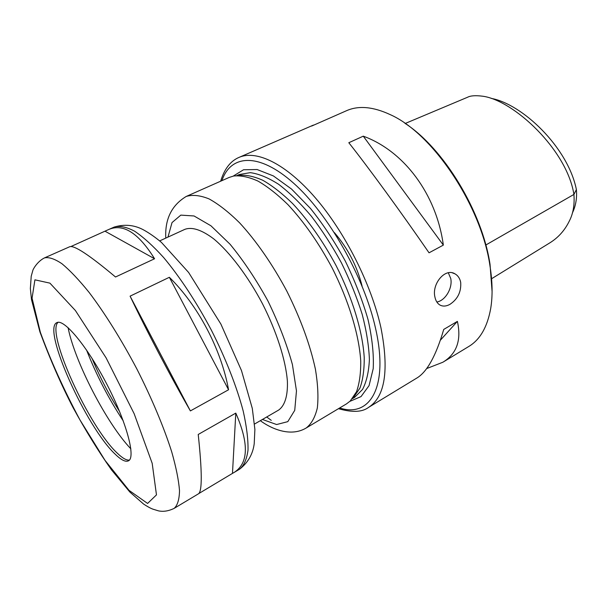 <?xml version="1.0" encoding="UTF-8"?>
<svg xmlns="http://www.w3.org/2000/svg" width="607" height="607" viewBox="0 0 607 607"><rect width="100%" height="100%" fill="white"/><g stroke="black" fill="none" stroke-linecap="round" stroke-linejoin="round"><path stroke-width="0.91" d="M174.186 508.347C177.54 505.328 179.315 499.432 179.513 490.646C178.701 480.228 176.098 467.307 171.72 451.874C163.913 427.275 151.742 398.23 136.818 368.881C121.453 339.768 104.753 313.068 89.168 292.491C79.092 280.017 70.033 270.441 61.99 263.764C54.706 258.855 48.864 256.905 44.463 257.899C37.202 261.496 32.77 269.675 32.763 270.722L31.215 276.246L30.35 288.568L31.496 299.547L39.903 331.87C50.366 359.951 61.459 385.27 73.189 407.828C85.693 430.689 98.463 451.373 111.498 469.871L129.868 492.057L143.616 504.083C147.395 506.579 150.49 508.271 152.896 509.152L158.473 510.859C163.389 511.898 168.632 511.064 174.186 508.347L198.504 493.787C202.252 491.26 202.161 471.487 198.223 434.46L235.797 413.109L232.473 473.392L198.8 493.559M190.378 410.916C170.529 376.355 146.757 331.103 130.088 296.148L190.378 410.916L228.558 389.762C221.16 349.2 198.17 305.587 169.361 277.293L228.558 389.762M70.875 246.556L108.623 229.537C123.191 223.201 138.502 232.944 154.573 258.757L115.52 276.997C89.366 255.054 74.077 244.978 69.661 246.761L44.463 257.899M235.797 413.109C249.204 443.778 248.513 463.642 233.71 472.694L232.473 473.392M130.088 296.148L169.361 277.293M105.277 231.343L154.573 258.757M334.381 232.602C347.834 248.263 357.075 266.109 362.106 286.132M254.545 424.035L278.583 410.104C284.751 405.81 287.93 395.923 287.384 381.135C285.776 360.368 276.693 331.71 262.497 303.781C247.884 276.079 229.712 252.125 213.672 238.832C201.744 229.886 192.161 226.715 184.93 229.309L159.687 240.903M115.216 454.203C121.18 460.03 125.596 462.238 128.472 460.834C135.96 457.45 126.658 422.381 106.915 384.375C87.256 346.324 63.978 318.485 56.891 322.651C41.663 328.44 86.323 427.411 115.216 454.203M58.052 322.332C45.775 332.659 89.183 427.191 117.219 453.095C122.417 458.141 126.476 460.47 129.405 460.076M68.075 327.628C74.676 361.681 106.855 423.8 130.862 448.839M86.528 349.981C96.278 374.898 108.516 398.526 123.244 420.863M92.059 358.396C99.707 376.879 108.873 394.58 119.564 411.493M353.646 397.319L359.928 388.093C362.903 379.876 364.337 369.663 364.223 357.462C362.652 331.657 352.53 298.007 336.119 265.646C322.992 241.252 308.485 220.553 292.612 203.557C282.278 193.504 272.368 185.757 262.884 180.325C253.84 176.296 245.767 174.649 238.68 175.37M260.35 420.674C269.69 427.685 289.82 437.829 306.186 427.996L346.491 403.883L350.201 401.06L356.499 391.781C359.465 383.503 360.877 373.191 360.725 360.846C359.056 334.738 348.737 300.602 332.059 267.748C318.736 242.975 304.046 221.95 287.984 204.68C277.536 194.468 267.535 186.599 257.975 181.083C248.862 176.986 240.751 175.302 233.634 176.022L229.188 177.426L186.243 196.44C171.66 205.234 164.838 219.119 165.779 238.103M311.596 126.081L346.703 110.626C358.684 105.383 373.184 106.711 390.202 114.617C432.692 133.358 481.245 205.485 489.963 265.79C492.52 281.853 492.763 296.125 490.684 308.606C487.322 327.059 480.046 339.67 468.854 346.438L442.837 362.25L426.63 368.578M460.69 282.376C461.335 291.77 457.777 299.076 450.022 304.297C446.107 306.459 442.64 306.634 439.612 304.843C437.215 303.227 435.644 300.609 434.916 296.982C431.676 284 445.098 267.558 455 273.848C458.019 275.608 459.909 278.454 460.69 282.376M338.486 408.678C352.227 412.623 362.25 412.199 368.548 407.396L417.024 377.933C427.169 371.757 436.069 355.581 443.74 329.419L457.39 321.376C461.578 340.246 456.73 353.873 442.837 362.25M313.409 125.088L239.052 157.388C231.866 160.4 224.909 167.153 220.66 181.205M363.274 136.165C403.678 150.855 436.35 193.853 443.345 245.107L429.043 252.808C401.136 212.283 368.153 167.1 348.813 142.721L363.274 136.165L443.345 245.107M436.835 302.005C445.288 300.738 452.784 288.082 450.758 278.552L448.323 272.793M457.39 321.376L440.401 340.17M491.738 278.643L549.676 242.959C558.22 237.694 564.76 230.402 569.298 221.092C573.152 213.74 574.7 204.855 573.926 194.43C566.748 149.239 513.287 100.314 482.868 96.24C475.713 95.299 470.615 95.633 467.565 97.249L405.195 123.479M572.355 213.042C575.755 206.023 577.105 198.208 576.392 189.596C567.947 147.228 522.103 103.896 491.139 98.364M404.869 123.259C443.467 148.078 482.193 211.547 490.031 264.349L492.087 291.633M233.71 472.694L239.651 469.143C243.984 465.561 246.776 459.226 248.013 450.128C248.24 439.476 246.647 426.486 243.225 411.159C236.798 386.834 225.713 358.525 211.411 330.246C196.569 302.248 179.839 276.868 163.678 257.58C153.131 245.941 143.442 237.147 134.602 231.191C126.461 226.95 119.678 225.569 114.253 227.048L108.623 229.537M129.003 490.327L147.592 503.446L156.469 494.887L152.19 463.331L134.162 413.731L106.111 357.88L75.412 310.541L49.918 283.135L34.918 279.827L32.065 298.189L40.328 332.234C50.563 360.391 63.773 389.618 79.949 419.907L105.072 460.432L129.003 490.327M352.386 398.685L354.655 397.327L362.546 389.436C366.529 381.803 368.813 371.833 369.397 359.519C368.897 346.013 366.507 330.99 362.227 314.456C356.878 297.4 349.951 280.206 341.445 262.892C332.211 245.949 322.165 230.372 311.315 216.168C300.275 203.133 289.387 192.51 278.643 184.316C268.248 177.684 258.787 173.799 250.259 172.646L239.257 174.543L236.844 175.613M349.89 401.356L361.036 396.591L369.056 385.627L373.214 368.639C373.92 354.511 372.205 338.198 368.07 319.699C362.531 300.389 354.913 280.798 345.224 260.934C334.586 241.556 322.977 224.036 310.405 208.368L291.527 189.043L273.393 175.931L257.118 169.528L243.536 169.755L233.217 176.113M306.186 427.996C311.414 423.936 315.124 417.252 317.332 407.95C318.538 397.19 317.901 384.284 315.42 369.223C310.139 344.784 300.617 318.766 286.853 291.17C272.657 264.538 256.086 240.675 239.575 222.807C228.71 212.086 218.535 204.119 209.051 198.899C200.181 195.333 192.578 194.513 186.243 196.44M266.716 416.986L271.246 420.355M262.436 419.467L276.633 424.536L287.794 421.645L294.736 410.347L296.466 390.908L292.415 364.572C286.815 344.215 278.651 323.015 267.93 300.973C256.108 279.493 243.498 260.6 230.099 244.28L210.925 225.774L194.058 215.971L180.818 215.121L172.024 222.579L167.972 237.094M221.919 180.643C230.607 154.61 258.605 151.962 293.553 183.132C328.417 214.043 364.17 276.944 375.498 328.137C389.11 387.266 369.822 417.927 339.67 407.965M368.548 407.396C385.111 396.849 389.231 370.247 380.908 327.575C371.37 284.508 345.102 232.398 315.534 198.049C285.905 163.655 256.404 149.686 239.052 157.388M576.392 189.596L573.926 194.43L485.828 245.008M239.651 469.143C248.02 462.61 252.876 454.119 254.219 443.679L254.887 429.422L252.3 408.405L241.48 370.558L220.887 324.077L188.602 272.444L161.485 242.451C155.271 237.231 149.208 232.997 143.298 229.757C134.185 224.916 124.503 224.013 114.253 227.048M452.427 272.877L455.007 273.848"/></g></svg>
